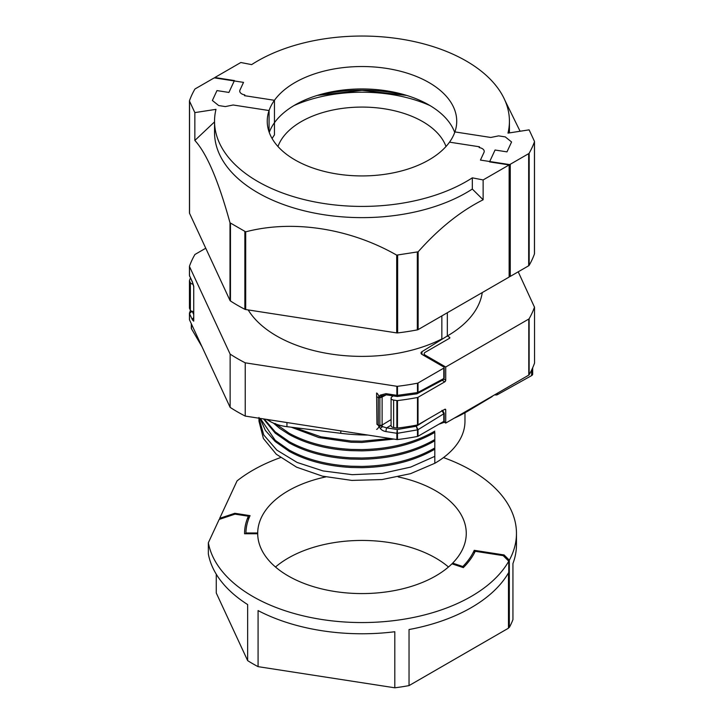 <?xml version="1.0" encoding="UTF-8"?>
<svg xmlns="http://www.w3.org/2000/svg" width="724" height="724" viewBox="0 0 724 724"><rect width="100%" height="100%" fill="white"/><g stroke="black" fill="none" stroke-linecap="round" stroke-linejoin="round"><path stroke-width="1.09" d="M482.256 292.568A120.709 69.685 180 0 1 447.332 335.972L447.332 312.732L447.332 335.972L449.45 337.194A1.376 0.796 0 0 1 449.848 337.755A1.376 0.796 0 0 1 449.45 338.316L425.169 352.326A3.43 1.982 180 0 0 424.164 353.728L424.164 355.674M441.848 315.899L441.848 339.366M532.674 367.801L532.674 374.172A3.43 1.982 180 0 1 531.624 375.593L497.451 394.652A2.063 1.186 180 0 1 494.782 394.743M193.136 284.161A3.43 1.982 180 0 1 191.254 283.609A3.43 1.982 180 0 1 190.367 282.722L190.367 310.189A3.43 1.982 0 0 0 191.254 311.076A3.43 1.982 0 0 0 193.733 311.655M190.367 310.189L189.498 308.324L189.498 280.858L190.367 282.722M189.498 280.858A1.376 0.796 180 0 1 189.453 280.65A1.376 0.796 180 0 1 189.48 280.496A176.113 101.677 180 0 1 190.421 278.007M189.48 280.812L189.48 307.962A1.376 0.796 0 0 0 189.453 308.125A1.376 0.796 0 0 0 189.498 308.324M391.087 398.164L391.087 425.631A3.43 1.982 0 0 0 393.63 427.54L393.63 400.073A3.43 1.982 180 0 1 391.087 398.164A3.43 1.982 180 0 1 391.711 397.024L393.087 395.892M393.63 400.073L396.861 400.571L396.861 428.047L393.63 427.54M396.861 428.047A1.376 0.796 0 0 0 397.485 428.056A176.113 101.677 0 0 0 417.486 424.961A1.376 0.796 0 0 0 418.019 424.771L418.019 397.295A1.376 0.796 180 0 1 417.486 397.494A176.113 101.677 180 0 1 397.485 400.58A1.376 0.796 180 0 1 396.861 400.571M444.192 420.825L444.192 413.214A1.376 0.796 180 0 1 443.794 413.775L443.794 421.386A1.376 0.796 0 0 0 444.192 420.825L444.762 422.508L445.731 423.069L445.731 409.893A1.376 0.796 -60 0 0 445.45 409.259A1.376 0.796 -60 0 0 444.762 409.332L418.019 424.771M418.019 397.295L444.762 381.856A1.376 0.796 -60 0 0 445.731 380.181L445.731 367.005L528.791 319.049L528.791 375.113L445.731 423.069M273.428 423.106L279.781 428.436L289.111 434.463C306.406 443.966 327.094 449.36 351.167 450.654L361.9 450.853C390.2 450.274 414.499 444.111 434.807 432.382L434.807 463.288A102.989 59.459 0 0 0 464.971 421.241L464.971 412.771M445.731 367.005L425.169 355.131A3.43 1.982 180 0 1 424.164 353.728M518.212 271.817L534.484 307.193A176.113 101.677 180 0 1 529.126 318.741A1.376 0.796 180 0 1 528.791 319.049M534.52 307.012L534.547 363.077A176.113 101.677 180 0 1 529.126 374.797A1.376 0.796 0 0 1 528.791 375.113M201.978 346.706L191.489 328.787A3.43 1.982 180 0 1 191.308 328.153L191.308 323.709M266.486 419.368L269.844 421.305A34.327 19.819 180 0 0 286.939 426.671L340.796 433.314A137.325 79.287 180 0 0 367.937 435.061M492.51 396.055A3.43 1.982 180 0 1 491.696 396.861L468.274 410.861A137.325 79.287 180 0 1 454.111 418.228M444.636 422.146A137.325 79.287 180 0 1 438.943 424.183M441.848 338.95A120.709 69.685 180 0 1 276.631 335.972A120.709 69.685 180 0 1 248.187 309.935M421.947 354.389L421.947 351.692L447.332 335.972L447.332 312.732M397.485 439.549A176.113 101.677 0 0 0 417.486 436.454L417.477 429.866L397.485 433.287L397.485 439.549A1.376 0.796 180 0 1 396.861 439.54L245.228 416.083L245.228 362.824A176.113 101.677 180 0 1 230.132 354.108L230.132 407.368L189.498 319.818A1.376 0.796 180 0 1 189.453 319.619A1.376 0.796 180 0 1 189.48 319.456L189.48 313.528M230.132 354.108L189.498 266.559A1.376 0.796 180 0 1 189.453 266.36A1.376 0.796 180 0 1 189.48 266.197A176.113 101.677 180 0 1 194.837 254.649A1.376 0.796 180 0 1 195.172 254.341L205.752 248.232M193.733 317.7A2.742 2.163 155.1 0 0 192.412 319.845L193.733 321.157L193.733 286.279L192.412 281.898A2.742 2.163 155.1 0 0 192.575 282.641L189.453 275.419A1.376 0.778 -0.2 0 0 189.498 275.618L189.661 276.369M391.087 425.205L386.67 427.884L382.489 426.617A2.742 0.977 144.1 0 1 380.154 428.291C381.421 430.002 383.367 431.106 385.983 431.594L396.861 433.278L397.223 429.522L397.485 433.287A1.376 0.787 179.4 0 1 396.861 433.278L396.861 439.54M376.942 424.237L376.598 393.014L376.942 424.237A3.43 1.982 0 0 0 378.263 425.142A2.742 1.584 0 0 0 379.856 425.395L382.118 425.033L382.118 397.005L379.856 397.775A2.742 1.584 180 0 1 378.263 397.53A3.43 1.982 180 0 1 376.942 396.625M421.947 351.692L421.902 351.719A3.43 1.982 180 0 0 421.024 353.041A3.43 1.982 180 0 0 422.038 354.443L443.794 367.005A1.376 0.796 180 0 1 444.192 367.566A1.376 0.796 180 0 1 443.794 368.127L418.019 383.005A1.376 0.796 180 0 1 417.486 383.195A176.113 101.677 180 0 1 397.485 386.29A1.376 0.796 180 0 1 396.861 386.281L245.228 362.824M417.486 436.454A1.376 0.796 0 0 0 418.019 436.264L418.019 429.658A1.376 0.805 178 0 1 417.477 429.866A1.376 0.796 0 0 0 418.019 429.694L443.794 413.775L441.857 410.454M443.794 421.386L418.019 436.264M230.132 407.368A176.113 101.677 0 0 0 245.228 416.083M434.807 432.382L434.807 439.54C414.499 451.269 390.2 457.423 361.9 458.002L351.167 457.812C327.094 456.518 306.406 451.115 289.111 441.613L275.22 431.911L264.278 419.024M263.5 418.906L275.22 433.142L289.111 442.871C306.406 452.373 327.094 457.767 351.167 459.061L361.9 459.26C390.2 458.681 414.499 452.527 434.807 440.789L434.807 439.54M434.807 440.789L434.807 447.948C414.499 459.677 390.2 465.831 361.9 466.419L351.167 466.22C327.094 464.926 306.406 459.523 289.111 450.02L275.229 440.319L260.332 418.418M259.988 418.363L265.373 430.436L275.229 441.549L289.102 451.278C306.406 460.781 327.094 466.175 351.167 467.478L361.9 467.668C390.2 467.089 414.499 460.935 434.807 449.206L434.807 447.948M434.807 449.206L434.807 463.288L410.508 473.686L382.01 479.56L351.819 480.41L322.524 476.166L296.587 467.17L276.287 454.229L263.382 438.463L258.984 421.223L258.993 417.422M390.29 438.518L361.9 441.188L351.167 440.997L320.958 436.816L294.514 427.603M291.229 427.205L318.931 437.577L351.167 442.246L361.9 442.445L393.937 439.088M434.807 431.124C414.499 442.862 390.2 449.016 361.9 449.595L351.167 449.405C327.094 448.102 306.406 442.708 289.111 433.205L275.22 423.504M258.993 418.21L263.753 434.943L276.812 450.093L297.148 462.464L323.04 470.926L352.262 474.682L382.335 473.378L410.653 467.098L434.807 456.355M259.12 418.228L259.038 419.296M190.43 310.306L189.48 313.202L192.132 311.112L189.498 313.564A1.376 0.796 180 0 1 189.453 313.365A1.376 0.796 180 0 1 189.453 313.356A1.376 0.805 -179.8 0 1 189.48 313.193M397.485 433.296A1.376 0.796 180 0 1 396.861 433.287M416.282 393.431L417.477 392.58A1.376 0.796 0 0 0 418.019 392.381L416.943 393.802L397.367 396.508L386.272 394.833L382.118 397.005A3.43 2.036 62.2 0 1 382.489 395.757L386.272 394.833A2.742 0.579 -81.2 0 1 385.983 393.657L380.154 395.159L379.104 396.752A2.742 1.692 25.4 0 0 380.136 397.096L382.489 395.757A2.742 1.638 -137 0 1 380.154 395.159M380.136 426.083A2.742 1.285 157.5 0 1 379.104 426.364L378.281 425.422A2.742 1.584 -177.7 0 0 379.819 425.703L382.489 426.617A3.43 1.891 58.7 0 1 382.118 425.033L391.087 419.585M417.477 429.866L416.282 426.246L418.019 429.658M397.485 386.29L397.485 395.34A1.376 0.796 180 0 1 396.861 395.331A1.376 0.796 0.6 0 0 397.485 395.349L397.223 396.055L396.861 395.331L385.983 393.657M378.281 425.422L378.281 397.268A2.742 1.584 -2.3 0 0 379.819 397.467L380.136 397.096M378.281 397.268L379.104 396.752C378.227 394.598 377.394 393.349 376.598 393.014M189.48 266.513L189.48 275.256A1.376 0.796 0 0 0 189.453 275.41A1.376 0.778 -0.2 0 0 189.453 275.419M443.794 368.127L443.794 378.534L443.169 379.81L417.124 393.729M397.485 395.34L417.486 392.571A1.376 0.778 2 0 0 418.019 392.408M189.453 266.36L189.453 275.41A1.376 0.796 0 0 0 189.498 275.618L189.498 266.559M418.019 383.005L418.019 392.381L443.794 378.534A1.376 0.796 0 0 0 444.192 377.973L443.16 379.819M189.498 319.818L189.498 313.564A1.376 0.805 -179.8 0 1 189.453 313.356L189.579 312.623M428.047 418.979L416.282 426.246L397.223 429.522L386.67 427.884A2.742 0.579 98.8 0 0 385.983 431.594M318.198 95.143A116.727 67.386 180 0 1 405.766 95.143M510.266 164.276L528.674 153.651A2.063 1.186 0 0 0 529.172 153.18A176.113 101.677 0 0 0 534.448 141.823A2.063 1.186 0 0 0 534.493 141.578A2.063 1.186 0 0 0 534.421 141.27L529.117 129.849L507.976 133.116A147.533 85.179 180 0 0 509.424 121.216A147.533 85.179 180 0 0 414.336 41.603A147.533 85.179 180 0 0 251.644 64.617L240.83 62.508L214.82 77.531L234.422 80.563L228.911 92.437L216.974 90.59L212.376 100.491L218.693 105.559L225.327 106.582L233.164 104.998L269.066 110.546A94.744 54.698 180 0 1 270.468 107.071A94.744 54.698 180 0 1 374.344 66.997A94.744 54.698 180 0 1 456.726 121.225A94.744 54.698 180 0 1 453.496 135.388A94.744 54.698 180 0 1 449.514 142.157L479.487 146.791L479.134 147.56A6.869 3.964 0 0 1 484.22 151.388A6.869 3.964 0 0 1 483.985 152.411L480.437 160.076L508.936 164.484A1.376 0.796 0 0 0 510.266 164.276L510.266 276.405L528.674 265.771A2.063 1.186 0 0 0 529.172 265.301A176.113 101.677 0 0 0 534.448 253.943A2.063 1.186 0 0 0 534.493 253.708A2.063 1.186 0 0 0 534.448 253.463M269.247 132.438A94.744 54.698 180 0 1 270.468 129.496A94.744 54.698 180 0 1 364.606 88.971A94.744 54.698 180 0 1 454.708 132.438M509.144 276.631A1.376 0.796 0 0 0 510.266 276.405M505.081 100.69L520.094 131.243M269.066 131.913L269.066 110.546M509.424 121.216L509.424 132.429A147.533 85.179 180 0 1 509.424 132.89M272.106 138.537A94.744 54.698 0 0 1 274.45 134.926L274.45 100.301A94.744 54.698 180 0 0 270.468 107.071A94.744 54.698 180 0 0 267.237 121.225A94.744 54.698 180 0 0 349.611 175.461A94.744 54.698 180 0 0 453.496 135.388A94.744 54.698 180 0 0 454.898 131.913L490.791 137.46L498.637 135.877L505.271 136.899L511.578 141.967L506.99 151.868L495.053 150.022L489.542 161.895L509.144 164.927L483.134 179.941L472.32 177.842A147.533 85.179 180 0 1 309.628 200.856A147.533 85.179 180 0 1 214.539 121.243A147.533 85.179 180 0 1 215.987 109.342L194.847 112.609L189.543 101.188L189.543 213.309L230.006 300.487A2.063 1.186 0 0 0 230.458 300.976A176.113 101.677 0 0 0 244.857 309.293A2.063 1.186 0 0 0 245.698 309.546L396.698 332.913A2.063 1.186 0 0 0 397.648 332.922A176.113 101.677 0 0 0 417.323 329.882A2.063 1.186 0 0 0 418.137 329.592L509.144 277.048L509.144 164.927M274.45 100.301L244.477 95.668L244.83 94.898A6.869 3.964 0 0 1 239.744 91.07A6.869 3.964 0 0 1 239.979 90.038L243.526 82.382L215.019 77.975A1.376 0.796 0 0 0 213.698 78.183L195.29 88.808A2.063 1.186 0 0 0 194.783 89.278A176.113 101.677 0 0 0 189.516 100.636A2.063 1.186 0 0 0 189.471 100.88A2.063 1.186 0 0 0 189.543 101.188M189.516 212.756A2.063 1.186 0 0 0 189.471 213.001A2.063 1.186 0 0 0 189.543 213.309M483.134 179.941L483.134 199.779C460.482 211.182 438.816 228.522 418.137 251.807L396.698 255.129C349.828 228.341 292.894 219.481 245.698 231.834L230.006 222.784C218.485 180.837 206.765 153.398 194.847 140.447L194.847 112.609M483.134 199.779L472.32 189.055A147.533 85.179 180 0 1 309.628 212.069A147.533 85.179 180 0 1 214.539 132.456L214.539 121.243M472.32 189.055L472.32 177.842M214.539 121.903L194.847 140.447M446.002 146.51A85.83 49.549 0 0 0 322.949 112.501A85.83 49.549 0 0 0 277.962 146.51M462.817 567.435L462.817 566.521L452.636 563.127A104.283 60.21 0 0 0 466.265 533.371A104.283 60.21 0 0 0 398.182 476.908M452.636 564.041L452.636 563.127M325.782 476.908A104.283 60.21 0 0 0 257.699 532.973L257.699 533.769A104.283 60.21 0 0 0 334.995 591.526A104.283 60.21 0 0 0 451.948 563.815L463.315 567.607A117.415 67.785 180 0 0 475.216 551.299L503.18 555.625L508.755 561.2A154.493 89.197 180 0 1 345.647 622.061A154.493 89.197 180 0 1 208.349 542.756L219.182 519.416L235.019 514.14L248.395 516.212A117.415 67.785 180 0 0 244.567 533.371A117.415 67.785 180 0 0 244.576 533.769L257.699 533.769M275.491 567.01A104.283 60.21 180 0 1 448.473 567.01M280.478 457.595A154.493 89.197 180 0 0 237.065 480.89L219.689 518.33L234.82 513.289L250.079 515.651A116.039 66.997 180 0 0 245.943 532.973L257.699 532.973M474.238 553.226L474.238 550.321A116.039 66.997 180 0 1 462.817 566.521M474.238 550.321L504.085 554.946L509.325 560.177A154.493 89.197 180 0 0 516.465 533.371L516.465 544.584A154.493 89.197 180 0 1 512.945 563.534L512.945 619.59A154.493 89.197 180 0 1 509.325 627.455L509.325 560.177M443.486 457.595A154.493 89.197 180 0 1 516.465 533.371M219.689 519.244L219.689 518.33M508.474 626.604L509.325 627.455M245.943 533.769L245.943 532.973M234.82 514.203L234.82 513.289M216.259 574.204L216.259 592.983L247.653 660.632L247.653 604.567A154.493 89.197 180 0 1 208.349 553.969L208.349 542.756M508.474 572.901L508.474 628.188L409.042 685.601L409.042 629.536A154.493 89.197 180 0 0 508.755 572.413L508.755 561.2M409.042 685.601A154.493 89.197 180 0 1 394.806 687.8L258.079 666.65A154.493 89.197 180 0 1 247.653 660.632M258.079 666.65L258.079 610.585A154.493 89.197 180 0 0 394.806 631.735L394.806 687.8M248.395 519.669L248.395 516.212M504.085 556.53L504.085 554.946M497.451 394.652L497.451 393.204M531.624 370.073L531.624 375.593M397.485 400.58L397.485 428.056M417.486 397.494L417.486 424.961M444.762 409.332L445.731 409.893M425.169 356.253L425.169 355.131M445.731 380.181L443.893 379.114M442.165 380.362L444.762 381.856M449.45 338.316L449.45 337.194M529.126 318.741L529.126 374.797M191.489 328.787L191.489 324.099M269.844 419.884L269.844 421.305M286.939 426.671L286.939 422.535M340.796 430.861L340.796 433.314M468.274 410.861L468.274 410.046M192.412 281.898L189.498 275.618M189.498 313.564L192.412 319.845M376.598 429.332C377.313 429.323 378.145 428.337 379.104 426.364L380.154 428.291M396.861 386.281L396.861 395.331M379.856 425.395L379.856 397.775M192.303 311.492L193.733 314.569M417.486 392.571L417.486 383.195M534.448 141.823L534.448 253.943M529.172 153.18L529.172 265.301M528.674 153.651L528.674 265.771M230.006 222.784L230.006 300.487M230.458 223.445L230.458 300.976M244.857 231.752L244.857 309.293M245.698 231.834L245.698 309.546M396.698 255.129L396.698 332.913M397.648 255.319L397.648 332.922M417.323 252.269L417.323 329.882M418.137 251.807L418.137 329.592M429.956 105.55A111.577 64.418 0 0 0 311.248 99.26A111.577 64.418 0 0 0 294.007 105.55M189.453 308.125L189.453 280.65M189.453 319.619L189.453 313.365M444.192 413.214L442.572 410.363M193.797 286.948L192.575 282.641M444.192 377.973L444.192 367.566M534.493 141.578L534.493 253.708M189.471 100.88L189.471 213.001M406.58 95.396L361.982 90.328L317.384 95.396"/></g></svg>
